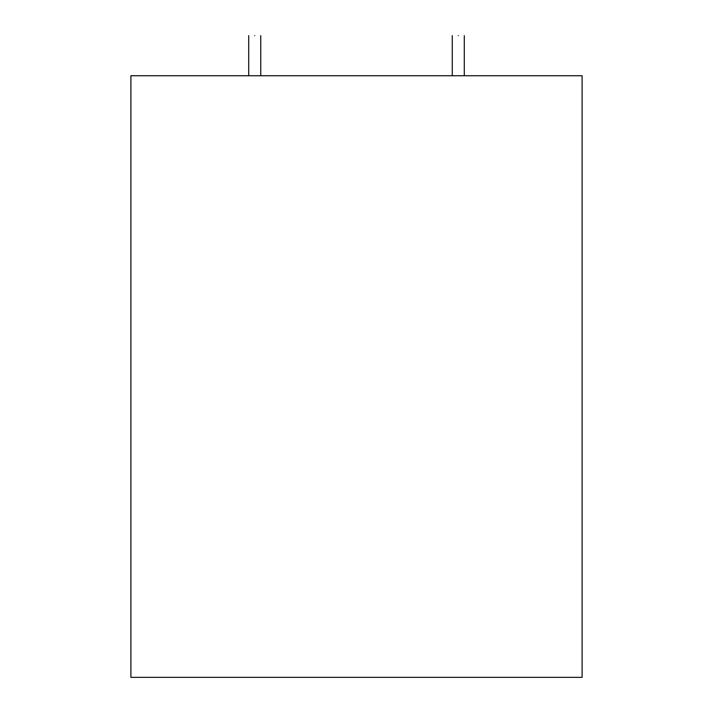 <?xml version="1.0" encoding="UTF-8"?>
<svg xmlns="http://www.w3.org/2000/svg" width="713" height="713" viewBox="0 0 713 713"><rect width="100%" height="100%" fill="white"/><g stroke="black" fill="none" stroke-linecap="round" stroke-linejoin="round"><path stroke-width="1.07" d="M458.272 35.65C465.411 35.65 465.411 35.65 458.272 35.65C451.133 35.65 451.133 35.65 458.272 35.65C451.133 35.65 451.133 35.65 458.272 35.65C465.411 35.65 465.411 35.65 458.272 35.65M254.728 35.65C261.867 35.65 261.867 35.65 254.728 35.65C247.589 35.65 247.589 35.65 254.728 35.65C247.589 35.65 247.589 35.65 254.728 35.65C261.867 35.65 261.867 35.65 254.728 35.65M130.898 75.738L582.102 75.738L582.102 677.35L582.102 75.738L130.898 75.738L130.898 677.35L130.898 75.738M130.898 677.35L582.102 677.35L130.898 677.35M464.288 35.65L464.288 75.738M452.256 35.65L452.256 75.738M260.744 35.65L260.744 75.738M248.712 35.65L248.712 75.738"/></g></svg>
